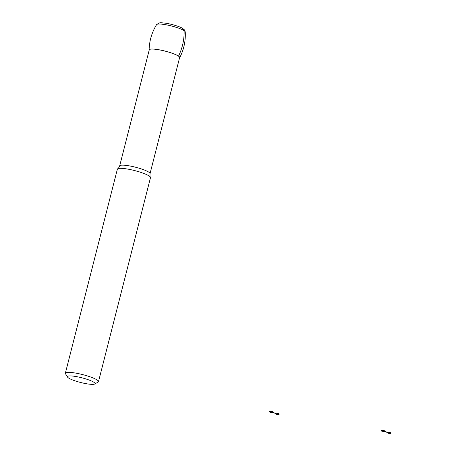 <?xml version="1.0" encoding="UTF-8"?>
<svg xmlns="http://www.w3.org/2000/svg" width="456" height="456" viewBox="0 0 456 456"><rect width="100%" height="100%" fill="white"/><g stroke="black" fill="none" stroke-linecap="round" stroke-linejoin="round"><path stroke-width="0.68" d="M149.169 50.188A15.812 2.69 14.3 0 1 149.106 49.915A15.812 2.69 14.3 0 1 158.42 49.67A15.812 2.69 14.3 0 1 179.721 57.718A15.812 2.69 14.3 0 1 179.533 57.929M150.03 173.673A15.669 2.668 14.3 0 0 128.883 165.802A15.669 2.668 14.3 0 0 119.666 165.933L149.26 49.841A15.669 2.668 14.3 0 1 158.471 49.71A15.669 2.668 14.3 0 1 179.624 57.581L150.03 173.673C149.916 175.902 150.041 177.059 150.412 177.145A17.094 2.907 14.3 0 1 150.497 177.623L98.49 381.643A17.094 2.907 14.3 0 1 98.12 382.065L94.728 384.009A14.244 2.422 14.3 0 1 80.638 382.487A14.244 2.422 14.3 0 1 67.534 377.083A14.244 2.422 14.3 0 1 75.81 376.502A14.244 2.422 14.3 0 1 90.054 380.395A14.244 2.422 14.3 0 1 94.728 384.009M67.534 377.083L65.487 373.749A17.094 2.907 14.3 0 1 65.368 373.196L117.369 169.182A17.094 2.907 14.3 0 1 117.671 168.8A17.094 2.907 14.3 0 1 127.423 169.034A17.094 2.907 14.3 0 1 150.412 177.145M65.368 373.196A17.094 2.907 14.3 0 1 75.417 373.054A17.094 2.907 14.3 0 1 98.49 381.643M182.172 28.34L184.11 30.677C184.344 39.421 182.485 47.897 178.547 56.105L178.416 56.082M269.923 412.184L274.37 412.936L272.471 411.665A4.987 0.849 -165.7 0 0 269.923 412.184M274.37 412.936L276.268 414.213A4.987 0.849 -165.7 0 0 278.821 413.695L274.37 412.936M381.74 431.171L386.186 431.929L384.288 430.652A4.987 0.849 -165.7 0 0 381.74 431.171M386.186 431.929L388.084 433.2A4.987 0.849 -165.7 0 0 390.632 432.681L386.186 431.929M165.237 24.641A14.826 2.525 14.3 0 1 185.261 31.954L184.349 29.8L182.634 28.42C180.952 27.24 174.716 24.818 166.548 23.33C159.526 22.367 159.936 22.954 159.275 22.942L156.573 24.641A14.826 2.525 14.3 0 1 165.237 24.641M179.721 57.718C183.859 49.618 185.706 41.034 185.261 31.954M149.106 49.915C149.351 40.823 151.837 32.399 156.573 24.641M119.666 165.933C118.697 167.945 118.036 168.902 117.671 168.8"/></g></svg>
